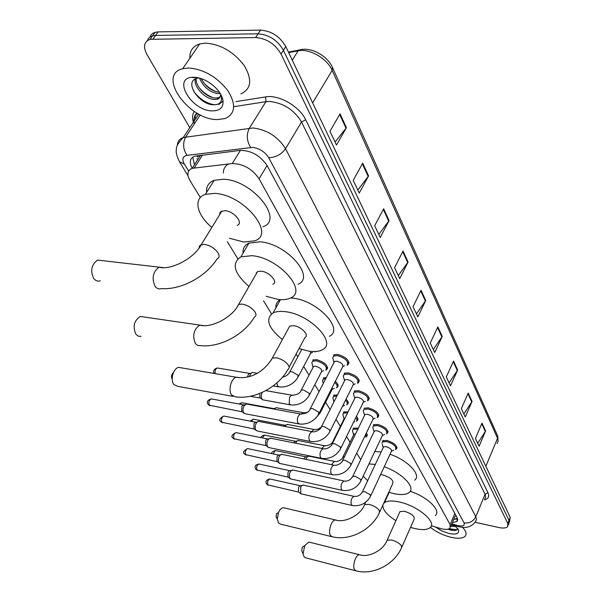 <?xml version="1.0" encoding="UTF-8"?>
<svg xmlns="http://www.w3.org/2000/svg" width="602" height="602" viewBox="0 0 602 602"><rect width="100%" height="100%" fill="white"/><g stroke="black" fill="none" stroke-linecap="round" stroke-linejoin="round"><path stroke-width="0.9" d="M353.088 428.18L358.378 428.097M343.524 412.031L348.122 411.768M333.628 395.311L337.451 394.897M323.394 377.988L326.329 377.477M312.784 360.034L316.607 359.635C325.14 362.427 328.519 365.775 326.728 369.673L326.261 369.899M373.428 424.831L377.695 424.41C385.446 426.923 388.666 429.888 387.349 433.297L386.823 433.598M364.014 408.269L368.236 407.832C376.212 410.413 379.486 413.484 378.041 417.036L377.522 417.321M354.269 391.104L358.438 390.66C366.656 393.317 369.974 396.5 368.386 400.202L367.875 400.473M344.186 373.315L348.28 372.864C356.753 375.595 360.116 378.899 358.378 382.759L357.881 383.022M382.526 440.83L386.83 440.423C394.37 442.869 397.538 445.736 396.342 449.009L395.807 449.318M333.726 354.849L337.745 354.397C346.481 357.219 349.897 360.643 347.986 364.684L347.512 364.925M431.318 525.764L441.492 528.819C445.615 529.707 448.452 529.519 450.003 528.24L450.13 524.598L259.078 178.771C252.14 168.808 243.178 163.736 232.199 163.548L192.158 168.327C187.312 170.419 186.597 174.527 190.029 180.653L200.346 197.524M198.826 155.482L197.667 157.039L197.035 155.7M227.368 241.695L237.805 258.762M263.548 300.842L271.525 313.89M296.116 354.081L297.802 356.843M303.671 366.437L309.022 375.181M314.831 384.678L319.075 391.616M325.584 402.256L330.062 409.578M336.021 419.323L340.348 426.389M346.549 436.533L350.078 442.304M356.7 453.125L360.711 459.687M385.28 499.848L385.543 500.277M366.377 432.988L367.348 435.306L366.166 436.804M356.422 416.343C358.13 418.262 358.393 419.707 357.219 420.663L356.715 420.933M346.075 399.141C348.355 401.406 348.799 403.114 347.414 404.251L346.918 404.514M335.306 381.344C338.204 383.948 338.858 385.927 337.263 387.267L336.781 387.515M452.38 522.604L457.016 521.43L457.166 517.78L267.115 165.603C260.245 155.557 251.297 150.485 240.288 150.38L194.604 156.211C189.833 158.266 189.028 162.292 192.173 168.297M457.595 518.789L453.712 519.451M189.765 127.662L147.016 54.677C142.915 46.813 143.931 41.704 150.079 39.333L255.654 37.542C266.633 38.453 275.091 43.954 281.044 54.045L507.795 523.484L507.621 526.682C506.086 528.142 503.137 528.421 498.765 527.518L475.053 522.288M149.898 37.083L151.094 34.826L152.607 33.441L155.113 32.312L158.123 31.898L260.538 30.1C271.487 30.973 279.907 36.459 285.792 46.565L510.218 517.374L509.006 520.421L508.833 523.635L509.006 520.421L283.422 50.297L509.006 520.421L507.795 523.484M260.538 30.1L258.1 33.81C269.064 34.705 277.507 40.199 283.422 50.297C277.507 40.199 269.064 34.705 258.1 33.81L155.609 35.413L258.1 33.81L255.654 37.542M147.385 40.582L148.581 38.325L150.094 36.94L152.599 35.811L155.609 35.413L152.599 35.811L150.094 36.94L148.581 38.325L147.385 40.582M194.506 164.685L192.738 157.145M340.07 113.816L329.941 131.244L336.473 145.037L346.428 127.669L340.07 113.816M335.066 142.064L346.428 127.669M362.713 163.157L353.201 180.359L359.228 193.084L368.582 175.95L362.713 163.157M357.806 190.081L368.582 175.95M383.64 208.759L374.677 225.705L380.253 237.474L389.073 220.595L383.64 208.759M378.824 234.464L389.073 220.595M403.031 251.019L394.573 267.702L399.743 278.628L408.073 262.013L403.031 251.019M398.313 275.611L408.073 262.013M481.991 423.093L475.429 438.437L479.124 446.232L485.603 430.964L481.991 423.093M477.725 443.283L485.603 430.964M468.221 393.076L461.335 408.683L465.271 416.983L472.058 401.451L468.221 393.076M463.864 414.018L472.058 401.451M453.532 361.072L446.308 376.95L450.507 385.814L457.633 370.012L453.532 361.072M449.092 382.827L457.633 370.012M437.85 326.894L430.249 343.042L434.742 352.516L442.229 336.443L437.85 326.894M433.312 349.514L442.229 336.443M421.054 290.292L413.047 306.711L417.856 316.878L425.749 300.526L421.054 290.292M416.433 313.86L425.749 300.526M510.218 517.374L509.427 522.122M462.539 527.322C466.151 531.197 466.994 534.207 465.06 536.352C462.614 538.489 458.009 538.82 451.237 537.338C443.328 535.374 436.375 532.048 430.377 527.375M451.47 524.756L452.553 525.072L451.327 525.11L454.939 525.614M450.815 526.306L455.857 526.419M447.835 529.211L450.183 529.941C455.142 531.054 457.565 530.475 457.467 528.187M454.826 525.523L458.476 529.933C459.318 533.665 456.188 534.862 449.1 533.522L441.845 530.956L435.502 527.059M452.553 525.072L454.901 525.584M448.242 529.12L453.998 530.52M449.205 528.774L456.941 529.79M302.129 551.793L301.707 550.612L302.385 547.173L304.717 545.593L303.062 553.983L304.078 556.85L305.801 557.858L355.699 570.771M309.744 542.267L308.916 542.063L304.717 545.593M401.903 546.962L414.093 519.263C414.921 516.365 411.738 513.709 404.544 511.294L399.984 511.565L399.51 512.618M383.512 503.708L384.407 502.76C387.146 500.744 391.985 500.458 398.93 501.895C417.352 505.514 437.556 522.438 430.076 527.661C427.239 529.865 422.168 530.166 414.853 528.564L410.526 527.375M410.225 491.315C427.33 496.703 441.687 510.797 435.299 515.545M395.898 520.685C386.702 514.793 382.383 509.548 382.947 504.943M388.275 494.302L388.418 492.985M276.566 517.855L276.07 516.268L276.536 513.611L278.433 512.641L277.304 519.127L278.493 522.995L280.555 524.139L331.694 536.645M284.49 507.953L283.414 507.697C281.48 507.855 279.817 509.503 278.433 512.641M379.832 511.768L392.737 483.526C393.798 480.336 390.487 477.461 382.804 474.903L380.562 474.654M384.219 466.791C402.068 472.826 416.223 487.763 409.112 492.564C406.132 494.754 401.098 495.122 394.009 493.663L388.757 492.24M390.036 454.269C407.817 460.206 421.814 475.204 414.665 480.155M367.649 480.735L363.187 476.122M368.951 463.924L375.302 464.42M374.813 451.523L381.156 451.959M172.18 379.283C170.976 376.686 171.412 374.414 173.481 372.472M181.458 367.86L178.674 367.386C173.338 368.048 170.035 380.012 173.94 384.618L178.041 386.424L233.019 396.394M289.126 367.167L304.996 337.444C309.729 335.352 301.241 326.465 293.671 325.667L289.743 326.073L288.411 328.526M282.383 339.603C268.176 327.932 265.068 319.052 273.06 312.95C276.107 311.467 280.193 311.046 285.318 311.685C309.94 314.131 337.444 343.042 322.401 349.732C319.12 351.515 314.62 351.997 308.894 351.162L299.051 348.581M290.593 297.945L292.775 298.148C317.337 300.375 344.502 329.362 329.414 336.292M275.942 307.757C275.663 304.115 277.138 301.399 280.374 299.615M144.066 316.998L140.311 316.449C134.035 320.573 132.568 326.525 135.917 334.298L138.287 336.179L141.086 336.337M272.887 284.287C278.545 282.172 269.32 271.803 261.125 271.186L257.566 271.57L255.85 274.55M248.987 286.469C233.937 273.188 231.236 263.315 240.868 256.858L251.869 255.692C278.553 257.536 308.39 291.233 290.427 298.028C287.214 299.555 283.068 300.014 277.973 299.39L266.122 296.274M243.08 253.096C242.681 248.438 244.638 245.112 248.965 243.11L259.959 241.831C286.575 243.449 316.005 277.236 298.02 284.272M256.753 272.977L256.286 272.601M102.686 260.674L97.599 260.087C91.391 264.624 90.119 270.772 93.777 278.523C95.635 280.841 97.825 281.593 100.338 280.78M237.18 225.351C243.96 223.282 233.9 211.039 224.982 210.67L220.994 211.475L219.978 212.656L219.707 214.605M211.851 227.413C196.711 214.929 192.926 198.299 205.35 194.371L214.666 193.392C243.735 194.416 276.235 234.208 254.729 240.83L243.72 242.042L229.445 238.234M206.614 192.362C206.08 186.492 208.608 182.466 214.184 180.307L223.485 179.238C252.479 180.006 284.498 219.896 262.969 226.788M220.309 213.627L219.79 213.176M223.342 172.962C223.334 168.853 225.148 165.843 228.768 163.94M382.27 444.306L383.196 447.572L383.564 446.827L385.995 446.609C390.239 448.001 392.022 449.611 391.353 451.44L370.757 495.762M381.946 443.17L382.556 441.921L386.597 441.544C393.67 443.847 396.643 446.533 395.522 449.596M352.042 505.462L300.819 493.791L300.684 487.153L302.053 485.408L303.679 485.182M300.819 493.791L298.449 491.759L298.615 487.259L299.608 486.002L300.594 485.761M374.038 431.769L374.436 430.934L376.844 430.708C381.209 432.131 383.022 433.801 382.285 435.705L361.155 480.426M373.127 428.489L372.781 427.262L373.451 425.945L377.454 425.554C384.731 427.909 387.748 430.693 386.514 433.884M342.124 490.299L290.292 478.838L289.269 476.498L289.728 472.976L291.436 470.365L293.197 470.094M290.292 478.838L287.876 476.776L288.034 472.186L288.99 470.975L290.081 470.704M364.549 415.38L364.985 414.485L367.37 414.251C371.863 415.711 373.707 417.434 372.894 419.421L351.214 464.541M363.668 412.122L363.292 410.782L364.037 409.398L367.995 408.999C375.475 411.422 378.538 414.296 377.191 417.622M331.845 474.594L279.396 463.359L278.32 460.944L278.779 457.347L280.442 454.796L282.353 454.48M279.305 463.284L276.935 461.267L277.093 456.587L277.996 455.421L279.2 455.112M354.728 398.411L355.21 397.433L357.558 397.192C362.186 398.697 364.059 400.488 363.164 402.557L340.905 448.069M353.863 395.168L353.472 393.716L354.285 392.256L358.19 391.842C365.896 394.333 369.003 397.32 367.521 400.789M321.19 458.31L269.199 447.647L267.649 446.85C266.641 444.991 266.709 442.786 267.86 440.22L269.041 438.685L271.126 438.316M268.003 447.241L265.602 445.209L265.753 440.431L266.603 439.325L267.935 438.978M344.54 380.81L345.074 379.764L347.384 379.516C352.155 381.066 354.051 382.917 353.081 385.084L330.212 430.979M343.712 377.604L343.283 376.024L344.186 374.482L348.024 374.06C355.97 376.626 359.131 379.727 357.498 383.346M310.135 441.424L257.596 431.047L255.925 430.204C254.879 428.285 254.939 426.035 256.121 423.439L257.22 421.994L258.476 421.362L259.492 421.558M256.294 430.618L253.863 428.571L254.006 423.688L254.797 422.649L256.264 422.258M333.982 362.562L334.561 361.426L336.834 361.177C341.755 362.78 343.682 364.707 342.613 366.957L319.113 413.243M333.184 359.386L332.725 357.663L333.711 356.038L337.481 355.616C345.683 358.265 348.882 361.478 347.091 365.256M298.667 423.891L245.578 413.83L243.765 412.942C242.674 410.963 242.734 408.66 243.953 406.034L246.293 403.98L247.43 404.19M244.149 413.378L241.688 411.316L241.823 406.335L242.546 405.372L244.164 404.92M305.801 459.349L307.562 456.466L309.232 456.211M352.787 431.687L352.463 430.475L353.103 429.271L357.866 429.143M365.82 434.132L365.858 437.097M303.927 458.957L305.131 457.084L306.155 456.828M353.645 434.96L354.029 434.177L355.571 433.876M295.537 443.2L297.057 440.95L298.863 440.649M343.178 415.719L342.831 414.409L343.531 413.145L347.595 412.844M355.88 417.457L357.046 419.669L356.376 421.234M293.701 442.831L294.626 441.582L295.748 441.289M344.013 418.977L345.104 417.878M342.711 405.883L342.455 406.403M284.987 426.464L286.168 424.892L288.132 424.545M345.525 400.24C347.474 402.286 347.821 403.807 346.564 404.822M283.226 426.126L284.979 425.215M333.23 399.194L332.861 397.772L333.636 396.44L336.894 396.011M332.161 387.545L332.041 389.539L320.64 412.001M274.166 409.112L276.047 407.689L277.025 407.87M334.75 382.443C337.308 384.828 337.857 386.627 336.39 387.831M272.631 408.833L273.835 408.57M322.928 382.082L322.537 380.532L323.379 379.14L325.735 378.643M313.01 367.536L313.567 366.483L315.726 366.257C320.535 367.845 322.431 369.726 321.43 371.901L309.744 394.513M312.257 364.345L311.836 362.667L312.769 361.2L316.351 360.824C324.358 363.45 327.526 366.588 325.848 370.238M262.412 399.623L259.944 397.591L259.748 393.467M290.029 404.785L262.63 399.796C261.005 398.11 260.862 395.649 262.186 392.429M310.609 351.38L310.429 353.622L298.434 376.378M249.401 376.536L251.057 373.232L252.366 372.472L253.577 372.676M315.471 351.523L314.906 351.989M247.362 377.078L248.671 373.932L250.319 373.451M188.576 67.981C203.754 69.253 216.84 76.793 227.827 90.601C236.345 104.522 235.42 113.853 225.05 118.571L217.45 119.565C188.75 120.197 156.475 74.896 182.707 68.696L188.576 67.981M189.871 58.243C189.532 50.967 192.798 46.196 199.676 43.946L205.538 43.133C220.618 44.217 233.501 51.667 244.186 65.498C252.419 79.487 251.335 88.945 240.935 93.874M196.177 78.531C195.153 86.47 206.667 97.532 214.899 98.021L217.954 97.855L220.287 96.644M195.364 78.885C193.152 86.62 205.207 99.021 213.943 99.48L216.998 99.315C219.692 98.54 220.866 96.756 220.528 93.957M201.181 78.606C205.365 86.342 211.212 90.872 218.714 92.211L219.444 92.256M199.533 78.109C203.198 86.801 209.278 91.986 217.766 93.664L220.309 93.588M198.833 77.929L196.395 78.456C183.873 82.399 199.345 104.221 212.724 104.733C219.188 105.087 222.1 102.453 221.461 96.832L220.656 94.183M212.589 110.888C191.218 111.295 171.036 76.567 193.776 77.259C198.05 77.342 202.573 78.719 207.351 81.398C215.9 86.62 221.077 92.783 222.89 99.879C223.824 107.043 220.385 110.708 212.589 110.888M195.68 77.455L192.918 77.703L196.192 77.507M203.258 82.271C206.968 86.568 211.407 89.751 216.592 91.843M199.179 87.741C203.032 92.272 207.675 95.59 213.085 97.72M217.322 98.826L218.135 98.924M193.475 91.098C199.586 99.142 206.742 103.71 214.944 104.801M218.774 104.485L223.071 101.023M195.229 77.327L194.807 77.365M454.871 516.704L455.992 515.605M197.674 159.756L196.997 158.612M194.025 163.797L194.86 164.135M454.834 513.461L450.13 524.598M202.558 155.023L194.311 167.86M240.416 150.365L232.199 163.548M267.077 165.535L259.078 178.771M451.869 523.823L458.114 525.674C463.043 526.539 465 525.599 463.991 522.852L268.718 157.709C264.872 151.749 259.462 148.31 252.479 147.392L187.041 155.354C182.647 156.309 181.736 159.191 184.295 163.992L188.607 171.096M177.372 145.285C177.53 141.462 179.494 138.874 183.264 137.527L253.013 127.978C267.085 129.723 277.921 136.631 285.521 148.709L475.791 516.749L476.483 519.421L475.557 521.498C471.945 526.577 466.738 528.398 459.928 526.946M235.939 101.64L265.648 96.899C278.621 94.371 299.593 106.381 305.673 119.768L487.981 492.767L485.054 494.287L475.791 516.749C473.277 521.475 469.342 523.507 463.991 522.852M268.718 157.709C275.769 157.461 281.367 154.458 285.521 148.709L301.534 121.995C294.19 109.857 283.542 103.01 269.576 101.452L265.956 101.678L249.378 128.151C246.233 134.494 246.662 140.928 250.665 147.46M487.981 492.767C489.584 496.402 488.41 498.78 484.444 499.901M484.753 499.156L485.709 497.019L485.054 494.287L301.534 121.995L305.673 119.768M193.385 122.176C192.061 117.872 192.362 114.29 194.288 111.415M281.044 54.045L285.792 46.565M153.089 38.934L158.123 31.898M195.658 118.722L194.973 115.599M187.041 155.354C182.985 149.161 182.541 143.035 185.709 136.963L200.278 114.831M265.648 96.899L265.956 101.678L233.772 106.697M197.561 113.402C194.363 115.734 193.287 119.219 194.341 123.854M184.295 163.992L179.546 161.863L179.103 161.11M456.625 525.283L457.55 526.359L459.145 526.773M457.211 518.962L455.842 518.54M301.798 49.469L298.69 50.154L298.178 50.816L288.674 52.607M288.426 52.088L298.69 50.154C310.361 46.188 327.488 55.685 332.47 67.439L332.153 70.351C327.225 58.514 309.473 48.288 298.178 50.816L292.301 60.208M497.086 443.516L498.14 441.168L497.493 435.524L332.62 67.77M485.859 466.264L497.553 438.248L332.153 70.351L312.641 102.882M420.745 290.916L425.418 301.083M437.556 327.503L441.913 336.992M453.261 361.674L457.332 370.546M467.957 393.663L471.772 401.978M481.743 423.673L485.332 431.476M402.708 251.651L407.727 262.577M383.293 209.398L388.704 221.175M362.351 163.812L368.198 176.536M339.686 114.47L346.022 128.264M399.984 511.565L387.161 540.175C383.376 550.642 368.108 557.903 359.582 554.743C355.729 554.231 351.892 566.414 354.804 569.966L356.437 570.967C373.383 575.339 394.212 564.473 401.474 547.948L401.474 545.811C399.502 543.245 396.251 541.318 391.729 540.024L387.161 540.175L386.717 541.175M308.916 542.063L360.395 554.954M365.768 502.136L364.631 504.589C360.568 515.478 344.314 523.206 335.577 519.977C331.431 519.631 327.608 531.935 330.701 535.735L332.658 536.879C350.086 541.04 371.539 529.79 379.29 512.957L379.343 510.466C377.213 507.689 373.812 505.665 369.139 504.386L364.631 504.589L364.067 505.793M283.414 507.697L336.638 520.233M289.743 326.073L272.315 358.092C265.813 369.237 252.682 379.93 236.383 377.228C231.221 377.973 227.91 390.344 231.627 395.047L235.57 396.853C254.526 399.713 278.192 387.124 287.899 369.477C289.396 368.627 289.539 367.182 288.335 365.143C285.536 361.403 281.503 358.95 276.243 357.784L272.315 358.092L271.035 360.387M178.674 367.386L239.114 377.725M257.566 271.57L238.663 304.394C232.432 317.675 210.474 328.579 199.811 325.088C193.693 329.407 192.211 335.57 195.379 343.561L197.652 345.48L200.353 345.616C219.64 347.873 244.006 334.87 254.36 317.111C256.256 316.17 256.475 314.447 255.022 311.949C251.945 307.81 247.685 305.199 242.222 304.1L238.663 304.394L237 307.17M140.311 316.449L203.461 325.629M221.92 211.001L201.301 244.615C194.115 258.589 170.622 270.561 158.951 267.19C152.878 271.931 151.576 278.297 155.053 286.296C156.836 288.674 158.958 289.434 161.411 288.576C180.871 290.156 205.982 276.732 217.006 258.943C219.406 257.904 219.722 255.842 217.954 252.757C214.568 248.167 210.038 245.368 204.364 244.367L200.406 245.044L199.428 246.128L199.149 247.941M97.599 260.087L163.782 267.687M298.825 492.135L267.965 484.896C267.1 482.119 267.717 480.148 269.824 478.966L270.313 479.079M266.618 483.933L267.965 484.896M362.111 492.519L362.449 491.811L364.88 491.691L370.373 494.882L370.426 496.477C366.392 503.355 360.463 506.395 352.652 505.597L351.387 504.762C350.484 500.774 351.365 497.959 354.029 496.319L354.691 496.469M288.275 477.175L257.046 470.042C256.151 467.242 256.768 465.241 258.913 464.037L259.454 464.15M255.692 469.078L257.046 470.042M352.373 477.138L352.749 476.378L355.157 476.25L360.756 479.501L360.794 481.201C356.685 488.102 350.688 491.187 342.801 490.449L341.439 489.569C340.499 485.536 341.379 482.684 344.096 481.006L344.826 481.179M277.356 461.689L245.759 454.676C244.818 451.846 245.443 449.822 247.618 448.588L248.22 448.708M244.389 453.712L245.759 454.676M342.29 461.207L342.704 460.387L345.089 460.244L350.793 463.57L350.808 465.369C346.624 472.307 340.551 475.429 332.605 474.752L331.138 473.827C330.152 469.763 331.032 466.866 333.794 465.15L334.614 465.331M266.046 445.646L234.073 438.768C233.094 435.916 233.719 433.861 235.931 432.597L236.601 432.733M232.696 437.812L234.073 438.768M331.837 444.69L332.289 443.802L334.644 443.659L340.461 447.053L340.461 448.964C336.194 455.925 330.054 459.1 322.04 458.483L320.46 457.512C319.421 453.404 320.309 450.477 323.116 448.708L324.019 448.904M254.322 429.03L221.965 422.295C220.957 419.428 221.574 417.344 223.816 416.042L224.561 416.185M220.58 421.347L221.965 422.295M321.001 427.555L321.498 426.6L323.816 426.449L329.745 429.918L329.723 431.958C325.373 438.933 319.165 442.146 311.083 441.612L309.375 440.589C308.292 436.442 309.18 433.47 312.032 431.664L313.032 431.867M242.17 411.798L209.421 405.229C208.375 402.339 208.984 400.225 211.257 398.885L212.092 399.043M208.029 404.281L209.421 405.229M309.744 409.766L310.293 408.735L312.566 408.577L318.624 412.129L318.578 414.304C314.146 421.287 307.863 424.553 299.728 424.086L297.87 423.01C296.741 418.841 297.621 415.824 300.511 413.965L301.632 414.184M331.875 464.752L332.364 463.48L334.546 461.41L335.276 461.568M273.082 453.885L275.302 450.507L275.829 450.612M342.613 457.633L342.982 456.888L344.525 456.632M321.919 448.475L324.41 445.721L325.215 445.886M262.359 437.902L264.496 435.111L265.076 435.231M332.688 441.868L333.764 440.83M331.153 429.091L330.904 429.595M311.685 431.596L313.913 429.467L314.801 429.647M251.343 421.355L253.314 419.195L253.961 419.316M320.249 411L320.166 412.942L315.501 418.375M301.241 414.003L303.024 412.633L304.01 412.829M240.047 404.213L241.733 402.715L242.455 402.851M300.699 391.082L301.241 390.096L303.4 389.915L309.255 393.354L309.217 395.529C304.928 402.211 298.878 405.357 291.075 404.973L289.208 403.889L289.562 397.192L291.737 395.183L292.82 395.386M214.154 373.308L214.237 373.451C213.206 372.081 212.95 369.327 217.299 367.98L218.195 368.131M289.246 372.879L289.833 371.825L291.947 371.645L297.915 375.159L297.862 377.477C293.49 384.159 287.372 387.349 279.524 387.041L277.507 385.905L276.89 382.902M215.253 373.624C214.711 370.84 215.396 368.958 217.299 367.98L249.619 373.39M455.044 516.298L450.725 526.532M200.564 155.263L192.158 168.327M347.986 364.684L349.002 362.675M396.342 449.009L396.974 447.647M358.378 382.759L359.296 380.908M368.386 400.202L369.222 398.486M378.041 417.036L378.801 415.448M387.349 433.297L388.042 431.83M326.728 369.673L327.691 367.799M337.263 387.267L338.136 385.536M347.414 404.251L348.212 402.648M357.219 420.663L357.949 419.165M366.686 436.518L367.348 435.133M457.738 519.707L457.016 521.43M508.216 525.177L508.833 523.635M150.079 39.333L155.113 32.312M188.02 175.731L179.546 161.863C176.8 156.347 175.739 152.261 176.371 149.62C176.002 146.685 178.305 142.651 183.264 137.527L198.743 114.049M197.215 113.199C194.913 114.508 193.934 117.044 194.288 120.799M451.568 524.523L457.136 526.231M497.658 435.893L498.132 441.236M457.904 528.819L458.476 529.933M450.183 529.941L450.778 529.926M301.707 550.612L303.062 553.983M384.407 502.76L389.155 492.368M276.07 516.268L277.304 519.127M273.06 312.95L280.472 299.615M240.868 256.858L248.965 243.11M205.35 194.371L214.184 180.307M268.447 485.302L266.829 484.234C265.076 481.66 266.076 479.899 269.824 478.966L300.308 485.731M391.601 451.161L393.746 450.161M396.116 448.324L396.793 446.85M383.564 446.827L362.449 491.811C360.357 495.363 357.55 496.861 354.029 496.319L303.017 485.039M299.608 486.002L302.053 485.408M382.556 441.921L383.248 440.461M257.558 470.471L255.903 469.379C254.21 466.565 255.218 464.782 258.913 464.037L289.735 470.666M382.571 435.389L384.61 434.448M387.161 432.507L387.869 431.017M374.436 430.934L352.749 476.378C350.447 480.072 347.565 481.615 344.096 481.006L292.467 469.936M288.99 470.975L291.436 470.365M374.038 431.717L372.781 427.262M373.451 425.945L374.158 424.47M246.293 455.127L244.6 454.021C242.568 452.553 243.577 450.74 247.618 448.588L278.794 455.074M373.217 419.06L375.144 418.194M377.898 416.132L378.62 414.635M364.985 414.485L342.704 460.387C342.199 462.885 337.195 466.129 333.794 465.15L281.54 454.314M277.996 455.421L280.442 454.796M364.549 415.305L363.292 410.782M234.637 439.249L232.906 438.121C230.897 436.533 231.905 434.689 235.931 432.597L267.461 438.926M363.533 402.151L365.324 401.353M368.304 399.179L369.041 397.659M355.21 397.433L332.289 443.802C331.597 446.413 326.826 449.656 323.116 448.708L270.215 438.136M266.603 439.325L269.041 438.685M354.721 398.298L353.472 393.716M354.285 392.256L355.029 390.751M222.567 422.807L220.791 421.648C218.774 420.068 219.783 418.202 223.816 416.042L255.707 422.198M353.494 384.618L355.142 383.903M358.363 381.6L359.116 380.073M345.074 379.764L321.498 426.6C320.806 429.444 315.313 432.68 312.032 431.664L258.476 421.362M254.797 422.649L257.22 421.994M344.54 380.675L343.283 376.024M344.186 374.482L344.946 372.962M210.06 405.771L208.239 404.589C206.448 401.94 207.457 400.037 211.257 398.885L243.517 404.853M343.087 366.437L344.562 365.813M348.046 363.375L348.829 361.832M334.561 361.426L310.293 408.735C309.232 412.099 305.974 413.845 300.511 413.965L246.293 403.98M242.546 405.372L244.954 404.702M333.975 362.389L332.725 357.663M333.711 356.038L334.501 354.51M354.029 434.177L342.982 456.888C342.643 459.243 337.459 462.366 334.546 461.41L308.517 456.068M305.131 457.084L307.562 456.466M366.483 435.795L367.175 434.343M271.705 453.599C271.246 452.493 272.443 451.462 275.302 450.507L305.824 456.798M353.645 434.885L352.463 430.475M344.427 418.134L333.087 441.07C331.8 444.193 328.91 445.743 324.41 445.721L298.073 440.491M353.577 422.168L354.495 421.754M294.626 441.582L297.057 440.95M357.061 419.835L357.776 418.375M260.99 437.631C260.975 436.54 262.141 435.705 264.496 435.111L295.364 441.258M344.013 418.879L342.831 414.409M343.531 413.145L344.254 411.693M321.024 427.202C318.894 429.106 316.524 429.858 313.913 429.467L287.252 424.38M342.613 406.184L344.547 405.342M283.753 425.546L286.168 424.892M347.309 403.317L348.046 401.843M250.041 421.107L253.314 419.195L284.535 425.178M333.929 401.895L332.861 397.772M333.636 396.44L334.373 394.98M307.524 412.137C305.5 412.799 303.995 412.964 303.024 412.633L276.047 407.689M332.424 389.125L334.23 388.35M272.796 408.863L274.888 408.276M337.21 386.213L337.963 384.723M238.896 403.995L241.733 402.715L273.316 408.525M323.274 383.429L322.537 380.532M323.379 379.14L324.139 377.665M313.567 366.483L301.241 390.096C300.112 393.369 296.944 395.062 291.737 395.183L265.791 390.638M321.867 371.442L323.537 370.742M326.751 368.484L327.526 366.987M313.01 367.348L311.836 362.667M312.769 361.2L313.544 359.71M250.327 396.274L260.448 398.095M257.122 373.27L252.366 372.472M310.918 353.103L312.43 352.486M248.671 373.932L251.057 373.232M282.473 377.206C285.935 376.4 288.388 374.61 289.833 371.825L301.722 349.484M278.365 386.838L273.15 385.942M216.998 99.315L217.954 97.855M221.461 96.832L222.89 99.879M182.707 68.696L199.676 43.946"/></g></svg>
